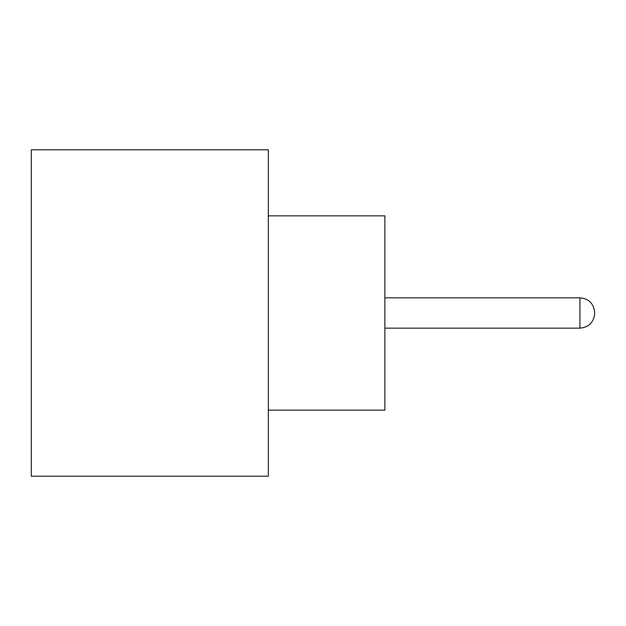 <?xml version="1.0" encoding="UTF-8"?>
<svg xmlns="http://www.w3.org/2000/svg" width="626" height="626" viewBox="0 0 626 626"><rect width="100%" height="100%" fill="white"/><g stroke="black" fill="none" stroke-linecap="round" stroke-linejoin="round"><path stroke-width="0.94" d="M268.319 215.86L384.88 215.86L384.88 410.14L268.319 410.14M268.319 313L268.319 476.19L31.3 476.19L31.3 149.81L268.319 149.81L268.319 313M384.88 328.157L579.934 328.157L579.934 297.843C588.823 298.641 593.745 303.563 594.7 312.609M579.934 328.157C588.823 327.359 593.745 322.437 594.7 313.391M579.934 297.843L384.88 297.843"/></g></svg>
